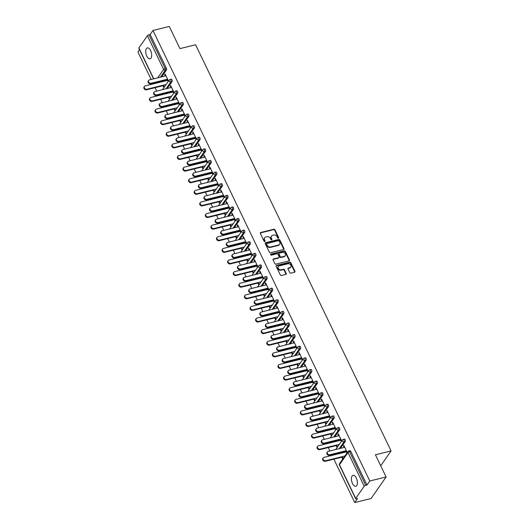<?xml version="1.0" encoding="UTF-8"?>
<svg xmlns="http://www.w3.org/2000/svg" width="529" height="529" viewBox="0 0 529 529"><rect width="100%" height="100%" fill="white"/><g stroke="black" fill="none" stroke-linecap="round" stroke-linejoin="round"><path stroke-width="0.79" d="M278.419 238.209A0.602 0.483 34.9 0 0 278.69 237.574L274.954 229.811A0.866 0.694 34.9 0 0 273.87 229.262L260.711 232.509A0.866 0.694 34.9 0 0 260.334 233.421L264.064 241.178A0.602 0.483 34.9 0 0 265.089 240.926L264.606 239.921A2.764 2.215 34.9 0 1 264.679 237.766A2.764 2.215 34.9 0 1 265.822 237.005L266.92 236.741A2.764 2.215 34.9 0 1 270.385 238.5L270.868 239.505A0.602 0.483 34.9 0 0 271.886 239.247L271.403 238.248A2.764 2.215 34.9 0 1 271.483 236.086A2.764 2.215 34.9 0 1 272.62 235.332L273.718 235.061A2.764 2.215 34.9 0 1 277.183 236.82L277.665 237.825A0.602 0.483 34.9 0 0 278.419 238.209M278.439 238.202A0.602 0.483 34.9 0 0 278.386 238.004L274.65 230.241A0.866 0.694 34.9 0 0 273.572 229.692L260.413 232.939A0.866 0.694 34.9 0 0 260.255 232.998M264.844 241.561A0.602 0.483 34.9 0 0 264.791 241.356L264.308 240.351L264.606 239.921M271.642 239.882A0.602 0.483 34.9 0 0 271.589 239.683L271.106 238.678L271.403 238.248M356.334 478.051A5.627 2.751 -103.9 0 0 353.061 475.346A5.627 2.751 -103.9 0 0 352.486 483.566A5.627 2.751 -103.9 0 0 355.759 486.27A5.627 2.751 -103.9 0 0 356.334 478.051M150.62 50.599A5.627 2.751 -103.9 0 0 147.346 47.894A5.627 2.751 -103.9 0 0 146.771 56.114A5.627 2.751 -103.9 0 0 150.044 58.818A5.627 2.751 -103.9 0 0 150.62 50.599M289.786 272.607A0.866 0.694 34.9 0 0 290.864 273.156L294.56 272.25A0.866 0.694 34.9 0 0 294.937 271.337L290.791 262.715A0.866 0.694 34.9 0 0 289.707 262.166L276.548 265.413A0.866 0.694 34.9 0 0 276.171 266.325L280.317 274.948A0.866 0.694 34.9 0 0 281.402 275.497L285.858 274.392A0.866 0.694 34.9 0 0 286.235 273.486L284.463 269.797A0.866 0.694 34.9 0 0 283.379 269.248L281.17 269.79A2.308 1.851 34.9 0 1 278.651 268.884A2.308 1.851 34.9 0 1 278.333 266.517A2.308 1.851 34.9 0 1 279.286 265.882L287.955 263.746A2.308 1.851 34.9 0 1 290.474 264.652A2.308 1.851 34.9 0 1 290.785 267.019A2.308 1.851 34.9 0 1 289.832 267.654L288.391 268.011A0.866 0.694 34.9 0 0 288.007 268.917L289.786 272.607M152.967 30.477L169.28 26.45L179.953 48.628L195.591 44.767L391.07 450.933L375.425 454.795L386.097 476.973L369.791 481L152.967 30.477L150.157 34.504L148.966 34.802L165.187 68.512L166.377 68.215L150.157 34.504M283.623 249.529A0.866 0.694 34.9 0 0 284.007 248.617L279.854 240.001A0.866 0.694 34.9 0 0 278.776 239.452L265.618 242.699A0.866 0.694 34.9 0 0 265.234 243.611L269.387 252.227A0.866 0.694 34.9 0 0 270.464 252.776L283.623 249.529M285.323 251.361L289.469 259.977A0.866 0.694 34.9 0 1 289.092 260.89L275.933 264.136A0.866 0.694 34.9 0 1 274.849 263.587L273.076 259.898A0.866 0.694 34.9 0 1 273.453 258.985L278.79 257.669A0.866 0.694 34.9 0 0 279.173 256.757L277.996 254.31A0.866 0.694 34.9 0 0 276.912 253.761L271.357 255.137A0.602 0.483 34.9 0 1 270.861 254.112L284.238 250.812A0.866 0.694 34.9 0 1 285.323 251.361L285.025 251.791L289.171 260.407L289.469 259.977M380.715 465.778L391.07 450.933M153.569 78.874L138.816 48.218A1.316 0.456 -25.7 0 1 138.889 47.921L147.399 35.721A1.316 0.456 -25.7 0 1 148.966 34.802M139.537 49.726L137.93 52.027L151.142 79.469M386.097 476.973L371.067 498.523L354.754 502.55L333.872 459.159M369.791 481L366.981 485.027L365.784 485.324A1.316 0.456 154.3 0 0 364.216 486.244L355.706 498.444A1.316 0.456 154.3 0 0 355.633 498.741A1.316 0.456 154.3 0 0 356.374 498.814L357.564 498.523L354.754 502.55M332.06 455.396L331.736 454.728M329.924 450.959L328.284 447.547M326.472 443.785L326.148 443.117M324.337 439.354L322.697 435.942M320.885 432.18L320.561 431.505M318.756 427.743L317.109 424.331M315.297 420.568L314.98 419.9M313.168 416.138L311.521 412.726M309.71 408.957L309.392 408.289M307.58 404.526L305.934 401.114M304.122 397.352L303.805 396.677M301.993 392.915L300.346 389.503M298.541 385.74L298.217 385.072M296.405 381.31L294.759 377.898M292.954 374.135L292.63 373.461M290.818 369.698L289.178 366.286M287.366 362.524L287.042 361.856M285.23 358.087L283.59 354.675M281.778 350.912L281.454 350.244M279.643 346.482L278.003 343.07M276.191 339.307L275.867 338.633M274.055 334.87L272.415 331.458M270.603 327.696L270.279 327.028M268.468 323.265L266.828 319.853M265.016 316.084L264.692 315.416M262.88 311.654L261.24 308.242M259.428 304.479L259.104 303.805M257.292 300.042L255.652 296.63M253.841 292.868L253.517 292.2M251.705 288.437L250.065 285.025M248.253 281.263L247.929 280.588M246.124 276.826L244.477 273.414M242.666 269.651L242.342 268.983M240.536 265.214L238.89 261.802M237.078 258.04L236.761 257.372M234.949 253.609L233.302 250.197M231.49 246.435L231.173 245.76M229.361 241.998L227.715 238.586M225.903 234.823L225.585 234.155M223.774 230.393L222.127 226.981M220.322 223.212L219.998 222.544M218.186 218.781L216.546 215.369M214.734 211.607L214.41 210.932M212.598 207.17L210.959 203.758M209.147 199.995L208.823 199.327M207.011 195.565L205.371 192.153M203.559 188.384L203.235 187.716M201.423 183.953L199.783 180.541M197.972 176.779L197.648 176.111M195.836 172.342L194.196 168.93M192.384 165.167L192.06 164.499M190.248 160.737L188.608 157.325M186.797 153.562L186.472 152.888M184.661 149.125L183.021 145.713M181.209 141.951L180.885 141.283M179.073 137.52L177.433 134.102M175.621 130.339L175.297 129.671M173.486 125.909L171.846 122.497M170.034 118.734L169.71 118.06M167.905 114.297L166.258 110.885M164.446 107.123L164.129 106.455M162.317 102.692L160.671 99.28M158.859 95.511L158.541 94.843M156.729 91.081L155.083 87.669M153.271 83.906L152.954 83.238M165.266 74.351L164.678 74.496L165.068 73.934L168.467 81.003L168.077 81.565L166.992 79.304M162.965 85.724L163.871 87.602L164.261 87.04L163.355 85.162M161.742 81.816L161.424 81.142M160.829 81.287L161.153 81.962M164.678 74.496L165.379 75.958M344.181 439.235A1.316 0.648 76.1 0 1 344.399 439.077A1.316 0.648 76.1 0 1 345.166 439.705A1.316 0.648 76.1 0 1 345.252 441.47L340.445 448.367M336.894 453.452L336.742 453.67A1.316 0.648 76.1 0 1 336.523 453.836L335.333 454.127A1.316 0.648 -103.9 0 0 335.551 453.961L336.742 453.67M349.768 450.847A1.316 0.648 76.1 0 1 349.986 450.682A1.316 0.648 76.1 0 1 350.753 451.316L349.563 451.614L365.784 485.324M366.981 485.027L350.753 451.316M166.377 68.215A1.316 0.648 76.1 0 1 166.463 69.98L161.656 76.877M158.105 81.962L157.959 82.18A1.316 0.648 76.1 0 1 157.735 82.345L156.544 82.636A1.316 0.648 -103.9 0 0 156.763 82.471L157.959 82.18M336.166 445.603L337.066 447.481L337.456 446.919L336.556 445.048M334.03 441.173L334.354 441.841M334.943 441.695L334.619 441.027M338.58 435.836L337.872 434.375L338.269 433.82L341.668 440.888L341.278 441.444L340.193 439.189M333.006 416.019A1.316 0.648 76.1 0 1 333.224 415.854A1.316 0.648 76.1 0 1 333.991 416.488A1.316 0.648 76.1 0 1 334.077 418.254L329.269 425.151M325.719 430.236L325.566 430.454A1.316 0.648 76.1 0 1 325.348 430.613L324.158 430.91A1.316 0.648 -103.9 0 0 324.376 430.745L325.566 430.454M324.991 422.387L325.89 424.265L326.287 423.703L325.381 421.825M322.855 417.956L323.179 418.624M323.768 418.479L323.45 417.811M327.405 412.62L326.704 411.159L327.094 410.597L330.493 417.665L330.103 418.227L329.018 415.973M321.83 392.802A1.316 0.648 76.1 0 1 322.049 392.637A1.316 0.648 76.1 0 1 322.816 393.272A1.316 0.648 76.1 0 1 322.902 395.037L318.094 401.928M314.543 407.019L314.391 407.231A1.316 0.648 76.1 0 1 314.173 407.396L312.983 407.694A1.316 0.648 -103.9 0 0 313.201 407.528L314.391 407.231M313.816 399.17L314.722 401.048L315.112 400.486L314.206 398.608M311.68 394.733L312.004 395.408M312.593 395.262L312.275 394.588M316.23 389.404L315.529 387.942L315.919 387.38L319.318 394.449L318.927 395.011L317.843 392.749M310.655 369.586A1.316 0.648 76.1 0 1 310.873 369.421A1.316 0.648 76.1 0 1 311.641 370.055A1.316 0.648 76.1 0 1 311.733 371.814L306.919 378.711M303.368 383.796L303.223 384.014A1.316 0.648 76.1 0 1 302.998 384.18L301.808 384.471A1.316 0.648 -103.9 0 0 302.026 384.312L303.223 384.014M302.641 375.954L303.547 377.825L303.937 377.27L303.031 375.392M300.512 371.517L300.829 372.185M301.424 372.039L301.1 371.371M305.054 366.187L304.354 364.726L304.744 364.164L308.149 371.232L307.752 371.794L306.668 369.533M299.48 346.363A1.316 0.648 76.1 0 1 299.705 346.204A1.316 0.648 76.1 0 1 300.472 346.832A1.316 0.648 76.1 0 1 300.558 348.598L295.744 355.495M292.2 360.58L292.048 360.798A1.316 0.648 76.1 0 1 291.823 360.963L290.633 361.254A1.316 0.648 -103.9 0 0 290.857 361.089L292.048 360.798M291.466 352.731L292.372 354.609L292.762 354.046L291.856 352.175M289.337 348.3L289.654 348.968M290.249 348.823L289.925 348.155M293.879 342.964L293.178 341.503L293.569 340.947L296.974 348.016L296.584 348.571L295.493 346.316M288.305 323.146A1.316 0.648 76.1 0 1 288.53 322.981A1.316 0.648 76.1 0 1 289.297 323.616A1.316 0.648 76.1 0 1 289.383 325.381L284.569 332.278M281.025 337.363L280.873 337.581A1.316 0.648 76.1 0 1 280.648 337.74L279.457 338.038A1.316 0.648 -103.9 0 0 279.682 337.872L280.873 337.581M280.297 329.514L281.197 331.392L281.587 330.83L280.687 328.952M278.161 325.084L278.485 325.752M279.074 325.606L278.75 324.938M282.711 319.747L282.003 318.286L282.393 317.724L285.799 324.793L285.409 325.355L284.318 323.1M277.13 299.93A1.316 0.648 76.1 0 1 277.355 299.764A1.316 0.648 76.1 0 1 278.122 300.399A1.316 0.648 76.1 0 1 278.208 302.165L273.394 309.055M269.85 314.147L269.697 314.358A1.316 0.648 76.1 0 1 269.479 314.524L268.282 314.821A1.316 0.648 -103.9 0 0 268.507 314.656L269.697 314.358M269.122 306.298L270.021 308.176L270.412 307.613L269.512 305.736M266.986 301.861L267.31 302.535M267.899 302.39L267.575 301.715M271.536 296.531L270.828 295.07L271.218 294.508L274.624 301.576L274.234 302.138L273.143 299.877M265.961 276.713A1.316 0.648 76.1 0 1 266.18 276.548A1.316 0.648 76.1 0 1 266.947 277.183A1.316 0.648 76.1 0 1 267.033 278.942L262.225 285.839M258.674 290.924L258.522 291.142A1.316 0.648 76.1 0 1 258.304 291.307L257.114 291.598A1.316 0.648 -103.9 0 0 257.332 291.439L258.522 291.142M257.947 283.081L258.846 284.952L259.236 284.397L258.337 282.519M255.811 278.644L256.135 279.312M256.724 279.167L256.4 278.499M260.361 273.314L259.653 271.853L260.05 271.291L263.449 278.36L263.058 278.922L261.974 276.66M254.786 253.49A1.316 0.648 76.1 0 1 255.004 253.331A1.316 0.648 76.1 0 1 255.772 253.96A1.316 0.648 76.1 0 1 255.857 255.725L251.05 262.622M247.499 267.707L247.347 267.925A1.316 0.648 76.1 0 1 247.129 268.091L245.939 268.382A1.316 0.648 -103.9 0 0 246.157 268.216L247.347 267.925M246.772 259.858L247.678 261.736L248.068 261.174L247.162 259.303M244.636 255.428L244.96 256.096M245.549 255.95L245.231 255.282M249.185 250.091L248.485 248.63L248.875 248.075L252.273 255.143L251.883 255.699L250.799 253.444M243.611 230.274A1.316 0.648 76.1 0 1 243.829 230.108A1.316 0.648 76.1 0 1 244.596 230.743A1.316 0.648 76.1 0 1 244.682 232.509L239.875 239.406M236.324 244.491L236.179 244.709A1.316 0.648 76.1 0 1 235.954 244.867L234.764 245.165A1.316 0.648 -103.9 0 0 234.982 245L236.179 244.709M235.597 236.642L236.503 238.519L236.893 237.957L235.987 236.079M233.461 232.211L233.785 232.879M234.373 232.734L234.056 232.066M238.01 226.875L237.309 225.414L237.7 224.851L241.098 231.92L240.708 232.482L239.624 230.227M232.436 207.057A1.316 0.648 76.1 0 1 232.661 206.892A1.316 0.648 76.1 0 1 233.428 207.527A1.316 0.648 76.1 0 1 233.514 209.286L228.7 216.182M225.149 221.274L225.004 221.486A1.316 0.648 76.1 0 1 224.779 221.651L223.588 221.949A1.316 0.648 -103.9 0 0 223.807 221.783L225.004 221.486M224.422 213.425L225.328 215.303L225.718 214.741L224.812 212.863M222.292 208.988L222.61 209.663M223.205 209.517L222.881 208.843M226.835 203.658L226.134 202.197L226.524 201.635L229.93 208.704L229.533 209.266L228.449 207.004M221.261 183.841A1.316 0.648 76.1 0 1 221.486 183.675A1.316 0.648 76.1 0 1 222.253 184.31A1.316 0.648 76.1 0 1 222.339 186.069L217.525 192.966M213.981 198.051L213.828 198.269A1.316 0.648 76.1 0 1 213.604 198.435L212.413 198.725A1.316 0.648 -103.9 0 0 212.638 198.567L213.828 198.269M213.247 190.202L214.152 192.08L214.543 191.524L213.643 189.647M211.117 185.772L211.435 186.439M212.03 186.294L211.706 185.626M215.66 180.442L214.959 178.981L215.349 178.418L218.755 185.487L218.365 186.049L217.274 183.788M210.086 160.618A1.316 0.648 76.1 0 1 210.311 160.452A1.316 0.648 76.1 0 1 211.078 161.087A1.316 0.648 76.1 0 1 211.164 162.853L206.35 169.749M202.805 174.834L202.653 175.053A1.316 0.648 76.1 0 1 202.435 175.218L201.238 175.509A1.316 0.648 -103.9 0 0 201.463 175.344L202.653 175.053M202.078 166.985L202.977 168.863L203.367 168.301L202.468 166.43M199.942 162.555L200.266 163.223M200.855 163.077L200.531 162.41M204.492 157.219L203.784 155.757L204.174 155.202L207.58 162.271L207.189 162.826L206.098 160.571M198.917 137.401A1.316 0.648 76.1 0 1 199.135 137.236A1.316 0.648 76.1 0 1 199.902 137.871A1.316 0.648 76.1 0 1 199.988 139.636L195.175 146.533M191.63 151.618L191.478 151.836A1.316 0.648 76.1 0 1 191.26 151.995L190.063 152.292A1.316 0.648 -103.9 0 0 190.288 152.127L191.478 151.836M190.903 143.769L191.802 145.647L192.192 145.085L191.293 143.207M188.767 139.339L189.091 140.006M189.68 139.861L189.356 139.187M193.316 134.002L192.609 132.541L192.999 131.979L196.404 139.048L196.014 139.61L194.923 137.348M187.742 114.185A1.316 0.648 76.1 0 1 187.96 114.019A1.316 0.648 76.1 0 1 188.727 114.654A1.316 0.648 76.1 0 1 188.813 116.413L184.006 123.31M180.455 128.402L180.303 128.613A1.316 0.648 76.1 0 1 180.085 128.778L178.895 129.076A1.316 0.648 -103.9 0 0 179.113 128.911L180.303 128.613M179.728 120.552L180.627 122.424L181.024 121.868L180.118 119.99M177.592 116.115L177.916 116.79M178.504 116.645L178.18 115.97M182.141 110.786L181.434 109.324L181.831 108.762L185.229 115.831L184.839 116.393L183.755 114.132M176.567 90.968A1.316 0.648 76.1 0 1 176.785 90.803A1.316 0.648 76.1 0 1 177.552 91.438A1.316 0.648 76.1 0 1 177.638 93.197L172.831 100.093M169.28 105.178L169.128 105.397A1.316 0.648 76.1 0 1 168.91 105.562L167.719 105.853A1.316 0.648 -103.9 0 0 167.938 105.688L169.128 105.397M168.553 97.329L169.459 99.207L169.849 98.652L168.943 96.774M166.417 92.899L166.741 93.567M167.329 93.421L167.012 92.754M170.966 87.569L170.265 86.101L170.655 85.546L174.054 92.615L173.664 93.177L172.58 90.915M170.979 79.357A1.316 0.648 76.1 0 1 171.198 79.191A1.316 0.648 76.1 0 1 171.965 79.826A1.316 0.648 76.1 0 1 172.051 81.592L167.243 88.488M163.692 93.573L163.54 93.785A1.316 0.648 76.1 0 1 163.322 93.95L162.132 94.248A1.316 0.648 -103.9 0 0 162.35 94.083L163.54 93.785M176.554 99.174L175.853 97.713L176.243 97.151L179.642 104.226L179.252 104.782L178.167 102.527M174.14 108.941L175.039 110.819L175.436 110.257L174.53 108.379M172.004 104.511L172.328 105.178M172.917 105.033L172.599 104.365M182.155 102.573A1.316 0.648 76.1 0 1 182.373 102.408A1.316 0.648 76.1 0 1 183.14 103.043A1.316 0.648 76.1 0 1 183.226 104.808L178.418 111.705M174.868 116.79L174.715 117.008A1.316 0.648 76.1 0 1 174.497 117.173L173.307 117.464A1.316 0.648 -103.9 0 0 173.525 117.299L174.715 117.008M187.729 122.391L187.021 120.929L187.418 120.374L190.817 127.443L190.427 128.005L189.342 125.743M185.315 132.157L186.215 134.035L186.605 133.473L185.705 131.602M183.179 127.727L183.503 128.395M184.092 128.249L183.768 127.582M193.33 125.79A1.316 0.648 76.1 0 1 193.548 125.631A1.316 0.648 76.1 0 1 194.315 126.266A1.316 0.648 76.1 0 1 194.401 128.025L189.594 134.921M186.043 140.006L185.891 140.225A1.316 0.648 76.1 0 1 185.672 140.39L184.482 140.681A1.316 0.648 -103.9 0 0 184.7 140.516L185.891 140.225M198.904 145.614L198.196 144.153L198.587 143.59L201.992 150.659L201.602 151.221L200.511 148.96M196.49 155.381L197.39 157.252L197.78 156.696L196.881 154.818M194.355 150.944L194.679 151.611M195.267 151.466L194.943 150.798M204.498 149.013A1.316 0.648 76.1 0 1 204.723 148.847A1.316 0.648 76.1 0 1 205.49 149.482A1.316 0.648 76.1 0 1 205.576 151.241L200.762 158.138M197.218 163.223L197.066 163.441A1.316 0.648 76.1 0 1 196.848 163.606L195.651 163.904A1.316 0.648 -103.9 0 0 195.875 163.739L197.066 163.441M210.079 168.83L209.372 167.369L209.762 166.807L213.167 173.876L212.777 174.438L211.686 172.176M207.659 178.597L208.565 180.475L208.955 179.913L208.056 178.035M205.53 174.16L205.854 174.834M206.442 174.689L206.118 174.015M215.673 172.229A1.316 0.648 76.1 0 1 215.898 172.064A1.316 0.648 76.1 0 1 216.665 172.699A1.316 0.648 76.1 0 1 216.751 174.464L211.937 181.361M208.393 186.446L208.241 186.658A1.316 0.648 76.1 0 1 208.016 186.823L206.826 187.121A1.316 0.648 -103.9 0 0 207.051 186.955L208.241 186.658M221.248 192.047L220.547 190.585L220.937 190.023L224.342 197.099L223.952 197.654L222.861 195.399M218.834 201.814L219.74 203.691L220.13 203.129L219.224 201.251M216.705 197.383L217.022 198.051M217.617 197.906L217.293 197.238M226.848 195.446A1.316 0.648 76.1 0 1 227.073 195.28A1.316 0.648 76.1 0 1 227.84 195.915A1.316 0.648 76.1 0 1 227.926 197.681L223.112 204.578M219.568 209.663L219.416 209.881A1.316 0.648 76.1 0 1 219.191 210.046L218.001 210.337A1.316 0.648 -103.9 0 0 218.226 210.172L219.416 209.881M232.423 215.263L231.722 213.802L232.112 213.247L235.511 220.315L235.121 220.877L234.036 218.616M230.009 225.03L230.915 226.908L231.305 226.346L230.399 224.475M227.88 220.6L228.197 221.267M228.792 221.122L228.468 220.454M238.024 218.669A1.316 0.648 76.1 0 1 238.242 218.503A1.316 0.648 76.1 0 1 239.009 219.138A1.316 0.648 76.1 0 1 239.095 220.897L234.287 227.794M230.737 232.879L230.591 233.097A1.316 0.648 76.1 0 1 230.366 233.263L229.176 233.553A1.316 0.648 -103.9 0 0 229.394 233.388L230.591 233.097M243.598 238.486L242.897 237.025L243.287 236.463L246.686 243.532L246.296 244.094L245.211 241.832M241.184 248.253L242.09 250.124L242.48 249.569L241.574 247.691M239.048 243.816L239.373 244.484M239.961 244.338L239.644 243.671M249.199 241.885A1.316 0.648 76.1 0 1 249.417 241.72A1.316 0.648 76.1 0 1 250.184 242.355A1.316 0.648 76.1 0 1 250.27 244.114L245.463 251.011M241.912 256.102L241.76 256.314A1.316 0.648 76.1 0 1 241.541 256.479L240.351 256.777A1.316 0.648 -103.9 0 0 240.569 256.611L241.76 256.314M254.773 261.703L254.072 260.242L254.462 259.679L257.861 266.748L257.471 267.31L256.386 265.049M252.359 271.47L253.259 273.348L253.656 272.785L252.75 270.908M250.224 267.033L250.548 267.707M251.136 267.562L250.812 266.887M260.374 265.102A1.316 0.648 76.1 0 1 260.592 264.936A1.316 0.648 76.1 0 1 261.359 265.571A1.316 0.648 76.1 0 1 261.445 267.337L256.638 274.234M253.087 279.319L252.935 279.53A1.316 0.648 76.1 0 1 252.717 279.696L251.526 279.993A1.316 0.648 -103.9 0 0 251.744 279.828L252.935 279.53M265.948 284.919L265.241 283.458L265.631 282.896L269.036 289.971L268.646 290.527L267.555 288.272M263.535 294.686L264.434 296.564L264.824 296.002L263.925 294.124M261.399 290.256L261.723 290.924M262.311 290.778L261.987 290.11M271.549 288.318A1.316 0.648 76.1 0 1 271.767 288.153A1.316 0.648 76.1 0 1 272.534 288.788A1.316 0.648 76.1 0 1 272.62 290.553L267.806 297.45M264.262 302.535L264.11 302.753A1.316 0.648 76.1 0 1 263.892 302.919L262.701 303.21A1.316 0.648 -103.9 0 0 262.92 303.044L264.11 302.753M277.123 308.136L276.416 306.675L276.806 306.119L280.211 313.188L279.821 313.75L278.73 311.488M274.71 317.903L275.609 319.781L275.999 319.218L275.1 317.347M272.574 313.472L272.898 314.14M273.486 313.995L273.162 313.327M282.717 311.541A1.316 0.648 76.1 0 1 282.942 311.376A1.316 0.648 76.1 0 1 283.709 312.011A1.316 0.648 76.1 0 1 283.795 313.77L278.981 320.667M275.437 325.752L275.285 325.97A1.316 0.648 76.1 0 1 275.067 326.135L273.87 326.426A1.316 0.648 -103.9 0 0 274.095 326.261L275.285 325.97M288.292 331.359L287.591 329.898L287.981 329.336L291.386 336.404L290.996 336.966L289.905 334.705M285.878 341.126L286.784 342.997L287.174 342.442L286.275 340.564M283.749 336.689L284.073 337.363M284.662 337.211L284.337 336.543M293.893 334.758A1.316 0.648 76.1 0 1 294.117 334.593A1.316 0.648 76.1 0 1 294.884 335.227A1.316 0.648 76.1 0 1 294.97 336.986L290.156 343.883M286.612 348.975L286.46 349.186A1.316 0.648 76.1 0 1 286.235 349.352L285.045 349.649A1.316 0.648 -103.9 0 0 285.27 349.484L286.46 349.186M299.467 354.575L298.766 353.114L299.156 352.552L302.562 359.621L302.165 360.183L301.08 357.921M297.053 364.342L297.959 366.22L298.349 365.658L297.443 363.78M294.924 359.905L295.242 360.58M295.837 360.434L295.513 359.76M305.068 357.974A1.316 0.648 76.1 0 1 305.293 357.809A1.316 0.648 76.1 0 1 306.06 358.444A1.316 0.648 76.1 0 1 306.146 360.209L301.332 367.106M297.781 372.191L297.635 372.403A1.316 0.648 76.1 0 1 297.41 372.568L296.22 372.866A1.316 0.648 -103.9 0 0 296.438 372.7L297.635 372.403M310.642 377.792L309.941 376.331L310.331 375.769L313.73 382.844L313.34 383.399L312.255 381.144M308.228 387.559L309.134 389.437L309.525 388.875L308.619 386.997M306.093 383.128L306.417 383.796M307.012 383.651L306.688 382.983M316.243 381.191A1.316 0.648 76.1 0 1 316.461 381.025A1.316 0.648 76.1 0 1 317.228 381.66A1.316 0.648 76.1 0 1 317.314 383.426L312.507 390.323M308.956 395.408L308.81 395.626A1.316 0.648 76.1 0 1 308.586 395.791L307.395 396.082A1.316 0.648 -103.9 0 0 307.613 395.917L308.81 395.626M321.817 401.008L321.116 399.547L321.506 398.992L324.905 406.06L324.515 406.622L323.431 404.361M319.404 410.775L320.31 412.653L320.7 412.091L319.794 410.22M317.268 406.345L317.592 407.013M318.18 406.867L317.863 406.199M327.418 404.414A1.316 0.648 76.1 0 1 327.636 404.249A1.316 0.648 76.1 0 1 328.403 404.883A1.316 0.648 76.1 0 1 328.489 406.642L323.682 413.539M320.131 418.624L319.979 418.842A1.316 0.648 76.1 0 1 319.761 419.008L318.57 419.299A1.316 0.648 -103.9 0 0 318.789 419.133L319.979 418.842M332.992 424.232L332.285 422.77L332.681 422.208L336.08 429.277L335.69 429.839L334.606 427.577M330.579 433.998L331.478 435.87L331.875 435.314L330.969 433.436M328.443 429.561L328.767 430.236M329.355 430.084L329.031 429.416M338.593 427.63A1.316 0.648 76.1 0 1 338.811 427.465A1.316 0.648 76.1 0 1 339.578 428.1A1.316 0.648 76.1 0 1 339.664 429.859L334.857 436.756M331.306 441.847L331.154 442.059A1.316 0.648 76.1 0 1 330.936 442.224L329.746 442.522A1.316 0.648 -103.9 0 0 329.964 442.356L331.154 442.059M344.167 447.448L343.46 445.987L343.85 445.425L347.255 452.493L346.865 453.055L345.774 450.794M341.754 457.215L342.653 459.093L343.043 458.531L342.144 456.653M339.618 452.778L339.942 453.452M340.531 453.307L340.207 452.632M170.265 86.101L170.854 85.956M175.853 97.713L176.441 97.567M181.434 109.324L182.029 109.179M187.021 120.929L187.616 120.784M192.609 132.541L193.204 132.395M198.196 144.153L198.792 144.007M203.784 155.757L204.373 155.612M209.372 167.369L209.96 167.224M214.959 178.981L215.548 178.828M220.547 190.585L221.135 190.44M226.134 202.197L226.723 202.052M231.722 213.802L232.31 213.656M237.309 225.414L237.898 225.268M242.897 237.025L243.485 236.88M248.485 248.63L249.073 248.485M254.072 260.242L254.661 260.096M259.653 271.853L260.248 271.701M265.241 283.458L265.836 283.313M270.828 295.07L271.423 294.924M276.416 306.675L277.011 306.529M282.003 318.286L282.592 318.141M287.591 329.898L288.179 329.752M293.178 341.503L293.767 341.357M298.766 353.114L299.354 352.969M304.354 364.726L304.942 364.58M309.941 376.331L310.53 376.185M315.529 387.942L316.117 387.797M321.116 399.547L321.705 399.402M326.704 411.159L327.292 411.013M332.285 422.77L332.88 422.625M337.872 434.375L338.467 434.23M343.46 445.987L344.055 445.841M271.483 236.086L271.179 236.516A2.764 2.215 34.9 0 0 271.106 238.678M264.679 237.766L264.381 238.195A2.764 2.215 34.9 0 0 264.308 240.351M283.775 249.47A0.866 0.694 34.9 0 0 283.703 249.053L279.557 240.431A0.866 0.694 34.9 0 0 278.472 239.882L265.313 243.128A0.866 0.694 34.9 0 0 265.161 243.188M279.219 241.059A0.602 0.483 34.9 0 0 278.459 240.669L266.914 243.525A0.602 0.483 34.9 0 0 266.649 244.16L267.158 245.218A2.764 2.215 34.9 0 0 270.623 246.977L278.519 245.033A2.764 2.215 34.9 0 0 279.656 244.272A2.764 2.215 34.9 0 0 279.729 242.117L279.219 241.059M266.662 243.69L266.358 244.12A0.602 0.483 34.9 0 0 266.345 244.59L266.649 244.16M279.656 244.272L279.358 244.702A2.764 2.215 34.9 0 1 278.214 245.463L270.319 247.413A2.764 2.215 34.9 0 1 266.854 245.648L266.345 244.59M289.244 260.83A0.866 0.694 34.9 0 0 289.171 260.407M279.147 257.431L278.849 257.868A0.866 0.694 34.9 0 1 278.492 258.099L273.156 259.415A0.866 0.694 34.9 0 0 273.004 259.474M270.861 254.112L270.564 254.542A0.602 0.483 34.9 0 0 270.544 254.548L283.941 251.242L284.238 250.812M284.331 256.3A2.308 1.851 34.9 0 0 285.283 255.672A2.308 1.851 34.9 0 0 284.972 253.298A2.308 1.851 34.9 0 0 282.446 252.393L279.398 253.146A0.866 0.694 34.9 0 0 279.014 254.059L280.191 256.505A0.866 0.694 34.9 0 0 281.276 257.054L284.331 256.3L284.027 256.737A2.308 1.851 34.9 0 0 284.979 256.102L285.283 255.672M279.041 253.384L278.737 253.814A0.866 0.694 34.9 0 0 278.717 254.489L279.014 254.059M284.027 256.737L280.978 257.491A0.866 0.694 34.9 0 1 279.894 256.935L278.717 254.489M285.025 251.791A0.866 0.694 34.9 0 0 283.941 251.242M290.785 267.019L290.487 267.449A2.308 1.851 34.9 0 1 289.528 268.084L288.087 268.441A0.866 0.694 34.9 0 0 287.935 268.501M278.333 266.517L278.036 266.947A2.308 1.851 34.9 0 0 278.347 269.321A2.308 1.851 34.9 0 0 280.866 270.22L281.17 269.79M286.01 274.339A0.866 0.694 34.9 0 0 285.938 273.916L284.166 270.226A0.866 0.694 34.9 0 0 283.081 269.678L280.866 270.22M294.713 272.19A0.866 0.694 34.9 0 0 294.64 271.767L290.487 263.151A0.866 0.694 34.9 0 0 289.409 262.596L276.25 265.849A0.866 0.694 34.9 0 0 276.092 265.902M146.883 89.229L146.493 89.791A1.977 1.587 -145.1 0 1 144.331 89.017A1.977 1.587 -145.1 0 1 144.06 86.981L144.457 86.425A1.977 1.587 34.9 0 0 144.721 88.455A1.977 1.587 34.9 0 0 146.883 89.229L166.126 84.481M167.514 80.388L145.27 85.883A1.977 1.587 34.9 0 0 144.457 86.425M146.493 89.791L163.554 85.579M165.967 75.812L149.449 79.886A1.977 1.587 34.9 0 0 148.636 80.434A1.977 1.587 34.9 0 0 148.9 82.464A1.977 1.587 34.9 0 0 151.063 83.238L150.672 83.8A1.977 1.587 -145.1 0 1 148.51 83.02A1.977 1.587 -145.1 0 1 148.239 80.99L148.636 80.434M167.19 79.72L150.672 83.8M167.581 79.158L151.063 83.238M152.471 100.841L152.081 101.396A1.977 1.587 -145.1 0 1 149.919 100.622A1.977 1.587 -145.1 0 1 149.647 98.592L150.038 98.03A1.977 1.587 34.9 0 0 150.309 100.06A1.977 1.587 34.9 0 0 152.471 100.841L171.713 96.086M173.102 92L150.858 97.488A1.977 1.587 34.9 0 0 150.038 98.03M152.081 101.396L169.141 97.184M158.059 112.446L157.668 113.008A1.977 1.587 -145.1 0 1 155.506 112.234A1.977 1.587 -145.1 0 1 155.235 110.204L155.625 109.642A1.977 1.587 34.9 0 0 155.896 111.672A1.977 1.587 34.9 0 0 158.059 112.446L177.301 107.698M178.69 103.611L156.445 109.1A1.977 1.587 34.9 0 0 155.625 109.642M157.668 113.008L174.729 108.795M163.646 124.057L163.249 124.619A1.977 1.587 -145.1 0 1 161.094 123.839A1.977 1.587 -145.1 0 1 160.823 121.809L161.213 121.247A1.977 1.587 34.9 0 0 161.484 123.283A1.977 1.587 34.9 0 0 163.646 124.057L182.889 119.309M184.277 115.216L162.033 120.705A1.977 1.587 34.9 0 0 161.213 121.247M163.249 124.619L180.316 120.407M169.227 135.669L168.837 136.224A1.977 1.587 -145.1 0 1 166.681 135.45A1.977 1.587 -145.1 0 1 166.41 133.42L166.8 132.858A1.977 1.587 34.9 0 0 167.071 134.888A1.977 1.587 34.9 0 0 169.227 135.669L188.476 130.914M189.858 126.828L167.62 132.316A1.977 1.587 34.9 0 0 166.8 132.858M168.837 136.224L185.904 132.012M174.815 147.274L174.425 147.836A1.977 1.587 -145.1 0 1 172.269 147.062A1.977 1.587 -145.1 0 1 171.998 145.025L172.388 144.47A1.977 1.587 34.9 0 0 172.659 146.5A1.977 1.587 34.9 0 0 174.815 147.274L194.064 142.526M195.446 138.439L173.208 143.928A1.977 1.587 34.9 0 0 172.388 144.47M174.425 147.836L191.491 143.624M171.555 87.424L155.037 91.497A1.977 1.587 34.9 0 0 154.223 92.039A1.977 1.587 34.9 0 0 154.488 94.069A1.977 1.587 34.9 0 0 156.65 94.85L156.26 95.405A1.977 1.587 -145.1 0 1 154.098 94.631A1.977 1.587 -145.1 0 1 153.827 92.601L154.223 92.039M172.778 91.332L156.26 95.405M173.168 90.77L156.65 94.85M177.142 99.029L160.624 103.109A1.977 1.587 34.9 0 0 159.804 103.651A1.977 1.587 34.9 0 0 160.075 105.681A1.977 1.587 34.9 0 0 162.238 106.455L161.848 107.017A1.977 1.587 -145.1 0 1 159.685 106.243A1.977 1.587 -145.1 0 1 159.414 104.206L159.804 103.651M178.366 102.937L161.848 107.017M178.756 102.381L162.238 106.455M182.73 110.64L166.212 114.714A1.977 1.587 34.9 0 0 165.392 115.256A1.977 1.587 34.9 0 0 165.663 117.293A1.977 1.587 34.9 0 0 167.825 118.066L167.435 118.628A1.977 1.587 -145.1 0 1 165.273 117.848A1.977 1.587 -145.1 0 1 165.002 115.818L165.392 115.256M183.953 114.548L167.435 118.628M184.343 113.986L167.825 118.066M188.317 122.245L171.799 126.325A1.977 1.587 34.9 0 0 170.979 126.867A1.977 1.587 34.9 0 0 171.251 128.897A1.977 1.587 34.9 0 0 173.413 129.671L173.016 130.233A1.977 1.587 -145.1 0 1 170.86 129.46A1.977 1.587 -145.1 0 1 170.589 127.429L170.979 126.867M189.541 126.16L173.016 130.233M189.931 125.598L173.413 129.671M193.905 133.857L177.387 137.937A1.977 1.587 34.9 0 0 176.567 138.479A1.977 1.587 34.9 0 0 176.838 140.509A1.977 1.587 34.9 0 0 178.994 141.283L178.604 141.845A1.977 1.587 -145.1 0 1 176.448 141.071A1.977 1.587 -145.1 0 1 176.177 139.034L176.567 138.479M195.128 137.765L178.604 141.845M195.518 137.203L178.994 141.283M180.402 158.885L180.012 159.447A1.977 1.587 -145.1 0 1 177.85 158.667A1.977 1.587 -145.1 0 1 177.585 156.637L177.975 156.075A1.977 1.587 34.9 0 0 178.247 158.111A1.977 1.587 34.9 0 0 180.402 158.885L199.651 154.131M201.033 150.044L178.795 155.533A1.977 1.587 34.9 0 0 177.975 156.075M180.012 159.447L197.079 155.235M199.493 145.468L182.974 149.542A1.977 1.587 34.9 0 0 182.155 150.084A1.977 1.587 34.9 0 0 182.426 152.114A1.977 1.587 34.9 0 0 184.581 152.894L184.191 153.45A1.977 1.587 -145.1 0 1 182.036 152.676A1.977 1.587 -145.1 0 1 181.764 150.646L182.155 150.084M200.716 149.376L184.191 153.45M201.106 148.814L184.581 152.894M185.99 170.49L185.6 171.052A1.977 1.587 -145.1 0 1 183.437 170.278A1.977 1.587 -145.1 0 1 183.173 168.248L183.563 167.686A1.977 1.587 34.9 0 0 183.834 169.716A1.977 1.587 34.9 0 0 185.99 170.49L205.232 165.742M206.621 161.656L184.383 167.144A1.977 1.587 34.9 0 0 183.563 167.686M185.6 171.052L202.667 166.84M205.08 157.073L188.562 161.153A1.977 1.587 34.9 0 0 187.742 161.695A1.977 1.587 34.9 0 0 188.013 163.726A1.977 1.587 34.9 0 0 190.169 164.499L189.779 165.061A1.977 1.587 -145.1 0 1 187.616 164.288A1.977 1.587 -145.1 0 1 187.352 162.258L187.742 161.695M206.297 160.981L189.779 165.061M206.694 160.426L190.169 164.499M191.577 182.102L191.187 182.664A1.977 1.587 -145.1 0 1 189.025 181.89A1.977 1.587 -145.1 0 1 188.76 179.853L189.151 179.298A1.977 1.587 34.9 0 0 189.415 181.328A1.977 1.587 34.9 0 0 191.577 182.102L210.82 177.354M212.208 173.261L189.964 178.756A1.977 1.587 34.9 0 0 189.151 179.298M191.187 182.664L208.254 178.452M210.668 168.685L194.15 172.765A1.977 1.587 34.9 0 0 193.33 173.307A1.977 1.587 34.9 0 0 193.601 175.337A1.977 1.587 34.9 0 0 195.756 176.111L195.366 176.673A1.977 1.587 -145.1 0 1 193.204 175.893A1.977 1.587 -145.1 0 1 192.94 173.862L193.33 173.307M211.884 172.593L195.366 176.673M212.281 172.031L195.756 176.111M197.165 193.713L196.775 194.269A1.977 1.587 -145.1 0 1 194.612 193.495A1.977 1.587 -145.1 0 1 194.348 191.465L194.738 190.903A1.977 1.587 34.9 0 0 195.003 192.933A1.977 1.587 34.9 0 0 197.165 193.713L216.407 188.959M217.796 184.872L195.551 190.361A1.977 1.587 34.9 0 0 194.738 190.903M196.775 194.269L213.842 190.056M216.255 180.296L199.731 184.37A1.977 1.587 34.9 0 0 198.917 184.912A1.977 1.587 34.9 0 0 199.182 186.942A1.977 1.587 34.9 0 0 201.344 187.722L200.954 188.278A1.977 1.587 -145.1 0 1 198.792 187.504A1.977 1.587 -145.1 0 1 198.527 185.474L198.917 184.912M217.472 184.204L200.954 188.278M217.862 183.642L201.344 187.722M202.752 205.318L202.362 205.88A1.977 1.587 -145.1 0 1 200.2 205.107A1.977 1.587 -145.1 0 1 199.936 203.076L200.326 202.514A1.977 1.587 34.9 0 0 200.59 204.544A1.977 1.587 34.9 0 0 202.752 205.318L221.995 200.57M223.383 196.484L201.139 201.972A1.977 1.587 34.9 0 0 200.326 202.514M202.362 205.88L219.429 201.668M221.843 191.901L205.318 195.981A1.977 1.587 34.9 0 0 204.505 196.523A1.977 1.587 34.9 0 0 204.769 198.554A1.977 1.587 34.9 0 0 206.932 199.327L206.541 199.889A1.977 1.587 -145.1 0 1 204.379 199.116A1.977 1.587 -145.1 0 1 204.115 197.086L204.505 196.523M223.059 195.809L206.541 199.889M223.45 195.254L206.932 199.327M208.34 216.93L207.95 217.492A1.977 1.587 -145.1 0 1 205.788 216.711A1.977 1.587 -145.1 0 1 205.523 214.681L205.913 214.126A1.977 1.587 34.9 0 0 206.178 216.156A1.977 1.587 34.9 0 0 208.34 216.93L227.582 212.182M228.971 208.089L206.727 213.577A1.977 1.587 34.9 0 0 205.913 214.126M207.95 217.492L225.017 213.28M227.43 203.513L210.906 207.586A1.977 1.587 34.9 0 0 210.092 208.128A1.977 1.587 34.9 0 0 210.357 210.165A1.977 1.587 34.9 0 0 212.519 210.939L212.129 211.501A1.977 1.587 -145.1 0 1 209.967 210.721A1.977 1.587 -145.1 0 1 209.702 208.691L210.092 208.128M228.647 207.421L212.129 211.501M229.037 206.859L212.519 210.939M213.928 228.541L213.537 229.097A1.977 1.587 -145.1 0 1 211.375 228.323A1.977 1.587 -145.1 0 1 211.111 226.293L211.501 225.731A1.977 1.587 34.9 0 0 211.765 227.761A1.977 1.587 34.9 0 0 213.928 228.541L233.17 223.787M234.559 219.7L212.314 225.189A1.977 1.587 34.9 0 0 211.501 225.731M213.537 229.097L230.598 224.885M233.018 215.118L216.493 219.198A1.977 1.587 34.9 0 0 215.68 219.74A1.977 1.587 34.9 0 0 215.944 221.77A1.977 1.587 34.9 0 0 218.107 222.544L217.717 223.106A1.977 1.587 -145.1 0 1 215.554 222.332A1.977 1.587 -145.1 0 1 215.29 220.302L215.68 219.74M234.235 219.032L217.717 223.106M234.625 218.47L218.107 222.544M219.515 240.146L219.125 240.708A1.977 1.587 -145.1 0 1 216.963 239.935A1.977 1.587 -145.1 0 1 216.692 237.898L217.088 237.342A1.977 1.587 34.9 0 0 217.353 239.373A1.977 1.587 34.9 0 0 219.515 240.146L238.758 235.398M240.146 231.312L217.902 236.8A1.977 1.587 34.9 0 0 217.088 237.342M219.125 240.708L236.185 236.496M238.599 226.729L222.081 230.809A1.977 1.587 34.9 0 0 221.267 231.352A1.977 1.587 34.9 0 0 221.532 233.382A1.977 1.587 34.9 0 0 223.694 234.155L223.304 234.717A1.977 1.587 -145.1 0 1 221.142 233.944A1.977 1.587 -145.1 0 1 220.877 231.907L221.267 231.352M239.822 230.637L223.304 234.717M240.212 230.075L223.694 234.155M225.103 251.758L224.713 252.32A1.977 1.587 -145.1 0 1 222.55 251.539A1.977 1.587 -145.1 0 1 222.279 249.509L222.669 248.947A1.977 1.587 34.9 0 0 222.94 250.984A1.977 1.587 34.9 0 0 225.103 251.758L244.345 247.01M245.734 242.917L223.489 248.405A1.977 1.587 34.9 0 0 222.669 248.947M224.713 252.32L241.773 248.108M244.186 238.341L227.668 242.414A1.977 1.587 34.9 0 0 226.855 242.956A1.977 1.587 34.9 0 0 227.12 244.987A1.977 1.587 34.9 0 0 229.282 245.767L228.892 246.322A1.977 1.587 -145.1 0 1 226.729 245.549A1.977 1.587 -145.1 0 1 226.458 243.519L226.855 242.956M245.41 242.249L228.892 246.322M245.8 241.687L229.282 245.767M230.69 263.363L230.3 263.925A1.977 1.587 -145.1 0 1 228.138 263.151A1.977 1.587 -145.1 0 1 227.867 261.121L228.257 260.559A1.977 1.587 34.9 0 0 228.528 262.589A1.977 1.587 34.9 0 0 230.69 263.363L249.933 258.615M251.321 254.528L229.077 260.017A1.977 1.587 34.9 0 0 228.257 260.559M230.3 263.925L247.36 259.713M249.774 249.946L233.256 254.026A1.977 1.587 34.9 0 0 232.436 254.568A1.977 1.587 34.9 0 0 232.707 256.598A1.977 1.587 34.9 0 0 234.869 257.372L234.479 257.934A1.977 1.587 -145.1 0 1 232.317 257.16A1.977 1.587 -145.1 0 1 232.046 255.13L232.436 254.568M250.997 253.854L234.479 257.934M251.387 253.298L234.869 257.372M236.278 274.974L235.881 275.536A1.977 1.587 -145.1 0 1 233.725 274.763A1.977 1.587 -145.1 0 1 233.454 272.726L233.844 272.171A1.977 1.587 34.9 0 0 234.116 274.201A1.977 1.587 34.9 0 0 236.278 274.974L255.52 270.226M256.909 266.133L234.664 271.628A1.977 1.587 34.9 0 0 233.844 272.171M235.881 275.536L252.948 271.324M255.362 261.557L238.844 265.637A1.977 1.587 34.9 0 0 238.024 266.18A1.977 1.587 34.9 0 0 238.295 268.21A1.977 1.587 34.9 0 0 240.457 268.983L240.067 269.545A1.977 1.587 -145.1 0 1 237.905 268.765A1.977 1.587 -145.1 0 1 237.633 266.735L238.024 266.18M256.585 265.465L240.067 269.545M256.975 264.903L240.457 268.983M241.865 286.586L241.469 287.141A1.977 1.587 -145.1 0 1 239.313 286.368A1.977 1.587 -145.1 0 1 239.042 284.337L239.432 283.775A1.977 1.587 34.9 0 0 239.703 285.805A1.977 1.587 34.9 0 0 241.865 286.586L261.108 281.831M262.496 277.745L240.252 283.233A1.977 1.587 34.9 0 0 239.432 283.775M241.469 287.141L258.536 282.929M260.949 273.169L244.431 277.242A1.977 1.587 34.9 0 0 243.611 277.785A1.977 1.587 34.9 0 0 243.882 279.815A1.977 1.587 34.9 0 0 246.045 280.595L245.648 281.15A1.977 1.587 -145.1 0 1 243.492 280.377A1.977 1.587 -145.1 0 1 243.221 278.347L243.611 277.785M262.172 277.077L245.648 281.15M262.563 276.515L246.045 280.595M247.446 298.191L247.056 298.753A1.977 1.587 -145.1 0 1 244.901 297.979A1.977 1.587 -145.1 0 1 244.629 295.949L245.02 295.387A1.977 1.587 34.9 0 0 245.291 297.417A1.977 1.587 34.9 0 0 247.446 298.191L266.695 293.443M268.077 289.356L245.84 294.845A1.977 1.587 34.9 0 0 245.02 295.387M247.056 298.753L264.123 294.541M266.537 284.774L250.019 288.854A1.977 1.587 34.9 0 0 249.199 289.396A1.977 1.587 34.9 0 0 249.47 291.426A1.977 1.587 34.9 0 0 251.632 292.2L251.235 292.762A1.977 1.587 -145.1 0 1 249.08 291.988A1.977 1.587 -145.1 0 1 248.809 289.958L249.199 289.396M267.76 288.682L251.235 292.762M268.15 288.126L251.632 292.2M253.034 309.802L252.644 310.364A1.977 1.587 -145.1 0 1 250.488 309.584A1.977 1.587 -145.1 0 1 250.217 307.554L250.607 306.999A1.977 1.587 34.9 0 0 250.878 309.029A1.977 1.587 34.9 0 0 253.034 309.802L272.283 305.054M273.665 300.961L251.427 306.456A1.977 1.587 34.9 0 0 250.607 306.999M252.644 310.364L269.711 306.152M272.124 296.385L255.606 300.459A1.977 1.587 34.9 0 0 254.786 301.001A1.977 1.587 34.9 0 0 255.057 303.038A1.977 1.587 34.9 0 0 257.213 303.811L256.823 304.373A1.977 1.587 -145.1 0 1 254.667 303.593A1.977 1.587 -145.1 0 1 254.396 301.563L254.786 301.001M273.348 300.293L256.823 304.373M273.738 299.731L257.213 303.811M258.621 321.414L258.231 321.969A1.977 1.587 -145.1 0 1 256.069 321.196A1.977 1.587 -145.1 0 1 255.805 319.166L256.195 318.603A1.977 1.587 34.9 0 0 256.466 320.634A1.977 1.587 34.9 0 0 258.621 321.414L277.87 316.659M279.252 312.573L257.015 318.061A1.977 1.587 34.9 0 0 256.195 318.603M258.231 321.969L275.298 317.757M277.712 307.99L261.194 312.07A1.977 1.587 34.9 0 0 260.374 312.613A1.977 1.587 34.9 0 0 260.645 314.643A1.977 1.587 34.9 0 0 262.801 315.416L262.41 315.978A1.977 1.587 -145.1 0 1 260.255 315.205A1.977 1.587 -145.1 0 1 259.984 313.175L260.374 312.613M278.935 311.905L262.41 315.978M279.325 311.343L262.801 315.416M264.209 333.019L263.819 333.581A1.977 1.587 -145.1 0 1 261.657 332.807A1.977 1.587 -145.1 0 1 261.392 330.777L261.782 330.215A1.977 1.587 34.9 0 0 262.047 332.245A1.977 1.587 34.9 0 0 264.209 333.019L283.451 328.271M284.84 324.184L262.602 329.673A1.977 1.587 34.9 0 0 261.782 330.215M263.819 333.581L280.886 329.369M283.299 319.602L266.781 323.682A1.977 1.587 34.9 0 0 265.961 324.224A1.977 1.587 34.9 0 0 266.232 326.254A1.977 1.587 34.9 0 0 268.388 327.028L267.998 327.59A1.977 1.587 -145.1 0 1 265.836 326.816A1.977 1.587 -145.1 0 1 265.571 324.78L265.961 324.224M284.516 323.51L267.998 327.59M284.913 322.948L268.388 327.028M269.797 344.63L269.406 345.192A1.977 1.587 -145.1 0 1 267.244 344.412A1.977 1.587 -145.1 0 1 266.98 342.382L267.37 341.82A1.977 1.587 34.9 0 0 267.634 343.857A1.977 1.587 34.9 0 0 269.797 344.63L289.039 339.882M290.428 335.789L268.183 341.278A1.977 1.587 34.9 0 0 267.37 341.82M269.406 345.192L286.473 340.98M288.887 331.214L272.369 335.287A1.977 1.587 34.9 0 0 271.549 335.829A1.977 1.587 34.9 0 0 271.813 337.859A1.977 1.587 34.9 0 0 273.976 338.639L273.586 339.195A1.977 1.587 -145.1 0 1 271.423 338.421A1.977 1.587 -145.1 0 1 271.159 336.391L271.549 335.829M290.104 335.122L273.586 339.195M290.494 334.559L273.976 338.639M275.384 356.235L274.994 356.797A1.977 1.587 -145.1 0 1 272.832 356.024A1.977 1.587 -145.1 0 1 272.567 353.994L272.957 353.432A1.977 1.587 34.9 0 0 273.222 355.462A1.977 1.587 34.9 0 0 275.384 356.235L294.627 351.487M296.015 347.401L273.771 352.889A1.977 1.587 34.9 0 0 272.957 353.432M274.994 356.797L292.061 352.585M294.474 342.818L277.95 346.898A1.977 1.587 34.9 0 0 277.136 347.441A1.977 1.587 34.9 0 0 277.401 349.471A1.977 1.587 34.9 0 0 279.563 350.244L279.173 350.806A1.977 1.587 -145.1 0 1 277.011 350.033A1.977 1.587 -145.1 0 1 276.746 348.003L277.136 347.441M295.691 346.726L279.173 350.806M296.081 346.171L279.563 350.244M280.972 367.847L280.582 368.409A1.977 1.587 -145.1 0 1 278.419 367.635A1.977 1.587 -145.1 0 1 278.155 365.599L278.545 365.043A1.977 1.587 34.9 0 0 278.809 367.073A1.977 1.587 34.9 0 0 280.972 367.847L300.214 363.099M301.603 359.006L279.358 364.501A1.977 1.587 34.9 0 0 278.545 365.043M280.582 368.409L297.648 364.197M300.062 354.43L283.537 358.51A1.977 1.587 34.9 0 0 282.724 359.052A1.977 1.587 34.9 0 0 282.989 361.082A1.977 1.587 34.9 0 0 285.151 361.856L284.761 362.418A1.977 1.587 -145.1 0 1 282.598 361.638A1.977 1.587 -145.1 0 1 282.334 359.608L282.724 359.052M301.279 358.338L284.761 362.418M301.669 357.776L285.151 361.856M286.559 379.458L286.169 380.014A1.977 1.587 -145.1 0 1 284.007 379.24A1.977 1.587 -145.1 0 1 283.742 377.21L284.133 376.648A1.977 1.587 34.9 0 0 284.397 378.678A1.977 1.587 34.9 0 0 286.559 379.458L305.802 374.704M307.19 370.617L284.946 376.106A1.977 1.587 34.9 0 0 284.133 376.648M286.169 380.014L303.236 375.802M305.65 366.042L289.125 370.115A1.977 1.587 34.9 0 0 288.312 370.657A1.977 1.587 34.9 0 0 288.576 372.687A1.977 1.587 34.9 0 0 290.738 373.467L290.348 374.023A1.977 1.587 -145.1 0 1 288.186 373.249A1.977 1.587 -145.1 0 1 287.921 371.219L288.312 370.657M306.866 369.95L290.348 374.023M307.256 369.387L290.738 373.467M292.147 391.063L291.757 391.625A1.977 1.587 -145.1 0 1 289.594 390.852A1.977 1.587 -145.1 0 1 289.323 388.822L289.72 388.26A1.977 1.587 34.9 0 0 289.985 390.29A1.977 1.587 34.9 0 0 292.147 391.063L311.389 386.315M312.778 382.229L290.533 387.717A1.977 1.587 34.9 0 0 289.72 388.26M291.757 391.625L308.817 387.413M311.231 377.646L294.713 381.726A1.977 1.587 34.9 0 0 293.899 382.269A1.977 1.587 34.9 0 0 294.164 384.299A1.977 1.587 34.9 0 0 296.326 385.072L295.936 385.634A1.977 1.587 -145.1 0 1 293.774 384.861A1.977 1.587 -145.1 0 1 293.509 382.831L293.899 382.269M312.454 381.554L295.936 385.634M312.844 380.999L296.326 385.072M297.734 402.675L297.344 403.237A1.977 1.587 -145.1 0 1 295.182 402.457A1.977 1.587 -145.1 0 1 294.911 400.427L295.308 399.871A1.977 1.587 34.9 0 0 295.572 401.901A1.977 1.587 34.9 0 0 297.734 402.675L316.977 397.927M318.365 393.834L296.121 399.329A1.977 1.587 34.9 0 0 295.308 399.871M297.344 403.237L314.405 399.025M316.818 389.258L300.3 393.331A1.977 1.587 34.9 0 0 299.487 393.874A1.977 1.587 34.9 0 0 299.751 395.91A1.977 1.587 34.9 0 0 301.914 396.684L301.523 397.246A1.977 1.587 -145.1 0 1 299.361 396.466A1.977 1.587 -145.1 0 1 299.09 394.436L299.487 393.874M318.041 393.166L301.523 397.246M318.432 392.604L301.914 396.684M303.322 414.286L302.932 414.842A1.977 1.587 -145.1 0 1 300.77 414.068A1.977 1.587 -145.1 0 1 300.498 412.038L300.889 411.476A1.977 1.587 34.9 0 0 301.16 413.506A1.977 1.587 34.9 0 0 303.322 414.286L322.564 409.532M323.953 405.445L301.709 410.934A1.977 1.587 34.9 0 0 300.889 411.476M302.932 414.842L319.992 410.63M322.406 400.863L305.888 404.943A1.977 1.587 34.9 0 0 305.074 405.485A1.977 1.587 34.9 0 0 305.339 407.515A1.977 1.587 34.9 0 0 307.501 408.289L307.111 408.851A1.977 1.587 -145.1 0 1 304.949 408.077A1.977 1.587 -145.1 0 1 304.678 406.047L305.074 405.485M323.629 404.778L307.111 408.851M324.019 404.216L307.501 408.289M308.91 425.891L308.519 426.453A1.977 1.587 -145.1 0 1 306.357 425.68A1.977 1.587 -145.1 0 1 306.086 423.65L306.476 423.088A1.977 1.587 34.9 0 0 306.747 425.118A1.977 1.587 34.9 0 0 308.91 425.891L328.152 421.144M329.541 417.057L307.296 422.545A1.977 1.587 34.9 0 0 306.476 423.088M308.519 426.453L325.58 422.241M327.993 412.475L311.475 416.554A1.977 1.587 34.9 0 0 310.655 417.097A1.977 1.587 34.9 0 0 310.926 419.127A1.977 1.587 34.9 0 0 313.089 419.9L312.699 420.462A1.977 1.587 -145.1 0 1 310.536 419.689A1.977 1.587 -145.1 0 1 310.265 417.652L310.655 417.097M329.217 416.383L312.699 420.462M329.607 415.827L313.089 419.9M314.497 437.503L314.1 438.065A1.977 1.587 -145.1 0 1 311.945 437.285A1.977 1.587 -145.1 0 1 311.674 435.255L312.064 434.693A1.977 1.587 34.9 0 0 312.335 436.729A1.977 1.587 34.9 0 0 314.497 437.503L333.739 432.755M335.128 428.662L312.884 434.15A1.977 1.587 34.9 0 0 312.064 434.693M314.1 438.065L331.167 433.853M333.581 424.086L317.063 428.159A1.977 1.587 34.9 0 0 316.243 428.702A1.977 1.587 34.9 0 0 316.514 430.738A1.977 1.587 34.9 0 0 318.676 431.512L318.286 432.067A1.977 1.587 -145.1 0 1 316.124 431.294A1.977 1.587 -145.1 0 1 315.853 429.264L316.243 428.702M334.804 427.994L318.286 432.067M335.194 427.432L318.676 431.512M320.085 449.108L319.688 449.67A1.977 1.587 -145.1 0 1 317.532 448.896A1.977 1.587 -145.1 0 1 317.261 446.866L317.651 446.304A1.977 1.587 34.9 0 0 317.922 448.334A1.977 1.587 34.9 0 0 320.085 449.108L339.327 444.36M340.709 440.273L318.471 445.762A1.977 1.587 34.9 0 0 317.651 446.304M319.688 449.67L336.755 445.458M339.168 435.691L322.65 439.771A1.977 1.587 34.9 0 0 321.83 440.313A1.977 1.587 34.9 0 0 322.101 442.343A1.977 1.587 34.9 0 0 324.264 443.117L323.867 443.679A1.977 1.587 -145.1 0 1 321.711 442.905A1.977 1.587 -145.1 0 1 321.44 440.875L321.83 440.313M340.392 439.599L323.867 443.679M340.782 439.044L324.264 443.117M325.666 460.719L325.275 461.281A1.977 1.587 -145.1 0 1 323.12 460.508A1.977 1.587 -145.1 0 1 322.849 458.471L323.239 457.916A1.977 1.587 34.9 0 0 323.51 459.946A1.977 1.587 34.9 0 0 325.666 460.719L344.915 455.972M346.297 451.878L324.059 457.373A1.977 1.587 34.9 0 0 323.239 457.916M325.275 461.281L342.342 457.069M344.756 447.303L328.238 451.382A1.977 1.587 34.9 0 0 327.418 451.925A1.977 1.587 34.9 0 0 327.689 453.955A1.977 1.587 34.9 0 0 329.851 454.728L329.455 455.29A1.977 1.587 -145.1 0 1 327.299 454.517A1.977 1.587 -145.1 0 1 327.028 452.48L327.418 451.925M345.979 451.211L329.455 455.29M346.369 450.648L329.851 454.728M278.386 238.004L278.69 237.574M264.791 241.356L265.089 240.926M271.589 239.683L271.886 239.247M138.889 47.921L153.76 78.828M157.754 77.836L163.62 69.431L147.399 35.721M166.463 69.98L165.273 70.271A1.316 1.058 34.9 0 1 163.62 69.431A1.316 0.456 -25.7 0 1 165.187 68.512A1.316 0.648 76.1 0 1 165.273 70.271L160.466 77.168M364.216 486.244L347.996 452.533L339.486 464.733L355.706 498.444M349.986 450.682L348.796 450.979A1.316 0.648 -103.9 0 1 349.563 451.614A1.316 0.456 154.3 0 0 347.996 452.533A1.316 1.058 -145.1 0 1 348.029 451.501L339.519 463.702A1.316 1.058 -145.1 0 0 339.486 464.733A1.316 0.456 154.3 0 0 339.413 465.031L355.633 498.741M156.915 82.26L156.763 82.471A1.316 1.058 34.9 0 1 156.115 82.458M172.051 81.592L170.86 81.883A1.316 0.648 76.1 0 0 170.774 80.117A1.316 0.648 -103.9 0 0 170.007 79.489A1.316 1.316 0 0 0 169.24 80.011L162.515 89.652M166.053 88.779L170.86 81.883A1.316 1.058 34.9 0 1 169.207 81.043A1.316 1.058 -145.1 0 1 169.24 80.011M162.502 93.864L162.35 94.083A1.316 1.058 34.9 0 1 161.702 94.063M177.638 93.197L176.448 93.494L171.641 100.391M168.09 105.476L167.938 105.688A1.316 1.058 34.9 0 1 167.283 105.674M183.226 104.808L182.036 105.099L177.222 111.996M173.677 117.081L173.525 117.299A1.316 1.058 34.9 0 1 172.871 117.279M188.813 116.413L187.623 116.711L182.809 123.607M179.265 128.692L179.113 128.911A1.316 1.058 34.9 0 1 178.458 128.891M194.401 128.025L193.211 128.322L188.397 135.219M184.852 140.304L184.7 140.516A1.316 1.058 34.9 0 1 184.046 140.502M199.988 139.636L198.798 139.927L193.984 146.824M190.44 151.909L190.288 152.127A1.316 1.058 34.9 0 1 189.633 152.107M205.576 151.241L204.386 151.539L199.572 158.435M196.028 163.521L195.875 163.739A1.316 1.058 34.9 0 1 195.221 163.719M211.164 162.853L209.973 163.144L205.159 170.04M201.615 175.132L201.463 175.344A1.316 1.058 34.9 0 1 200.808 175.33M216.751 174.464L215.561 174.755L210.747 181.652M207.196 186.737L207.051 186.955A1.316 1.058 34.9 0 1 206.396 186.935M222.339 186.069L221.142 186.367L216.335 193.264M212.784 198.349L212.638 198.567A1.316 1.058 34.9 0 1 211.984 198.547M227.926 197.681L226.729 197.972L221.922 204.868M218.371 209.953L218.226 210.172A1.316 1.058 34.9 0 1 217.571 210.152M233.514 209.286L232.317 209.583L227.51 216.48M223.959 221.565L223.807 221.783A1.316 1.058 34.9 0 1 223.159 221.763M239.095 220.897L237.905 221.195L233.097 228.092M229.546 233.177L229.394 233.388A1.316 1.058 34.9 0 1 228.746 233.375M244.682 232.509L243.492 232.8L238.685 239.697M235.134 244.782L234.982 245A1.316 1.058 34.9 0 1 234.334 244.98M250.27 244.114L249.08 244.411L244.272 251.308M240.721 256.393L240.569 256.611A1.316 1.058 34.9 0 1 239.915 256.591M255.857 255.725L254.667 256.016L249.86 262.913M246.309 268.005L246.157 268.216A1.316 1.058 34.9 0 1 245.502 268.203M261.445 267.337L260.255 267.628L255.441 274.525M251.897 279.61L251.744 279.828A1.316 1.058 34.9 0 1 251.09 279.808M267.033 278.942L265.842 279.239L261.028 286.136M257.484 291.221L257.332 291.439A1.316 1.058 34.9 0 1 256.677 291.419M272.62 290.553L271.43 290.844L266.616 297.741M263.072 302.826L262.92 303.044A1.316 1.058 34.9 0 1 262.265 303.024M278.208 302.165L277.017 302.456L272.204 309.353M268.659 314.438L268.507 314.656A1.316 1.058 34.9 0 1 267.853 314.636M283.795 313.77L282.605 314.067L277.791 320.964M274.247 326.049L274.095 326.261A1.316 1.058 34.9 0 1 273.44 326.248M289.383 325.381L288.193 325.672L283.379 332.569M279.834 337.654L279.682 337.872A1.316 1.058 34.9 0 1 279.028 337.852M294.97 336.986L293.78 337.284L288.966 344.181M285.415 349.266L285.27 349.484A1.316 1.058 34.9 0 1 284.615 349.464M300.558 348.598L299.361 348.889L294.554 355.786M291.003 360.877L290.857 361.089A1.316 1.058 34.9 0 1 290.203 361.076M306.146 360.209L304.949 360.5L300.141 367.397M296.59 372.482L296.438 372.7A1.316 1.058 34.9 0 1 295.79 372.68M311.733 371.814L310.536 372.112L305.729 379.009M302.178 384.094L302.026 384.312A1.316 1.058 34.9 0 1 301.378 384.292M317.314 383.426L316.124 383.717L311.317 390.614M307.766 395.705L307.613 395.917A1.316 1.058 34.9 0 1 306.965 395.904M322.902 395.037L321.711 395.328L316.904 402.225M313.353 407.31L313.201 407.528A1.316 1.058 34.9 0 1 312.553 407.509M328.489 406.642L327.299 406.94L322.492 413.837M318.941 418.922L318.789 419.133A1.316 1.058 34.9 0 1 318.134 419.12M334.077 418.254L332.886 418.545L328.073 425.442M324.528 430.527L324.376 430.745A1.316 1.058 34.9 0 1 323.722 430.725M339.664 429.859L338.474 430.156L333.66 437.053M330.116 442.138L329.964 442.356A1.316 1.058 34.9 0 1 329.309 442.337M345.252 441.47L344.062 441.768L339.248 448.658M335.703 453.75L335.551 453.961A1.316 1.058 34.9 0 1 334.897 453.948M174.828 91.623A1.316 1.058 -145.1 0 0 174.795 92.654A1.316 1.058 34.9 0 0 176.448 93.494A1.316 0.648 76.1 0 0 176.362 91.729A1.316 0.648 -103.9 0 0 175.595 91.094A1.316 1.316 0 0 0 174.828 91.623L168.103 101.264M180.415 103.228A1.316 1.058 -145.1 0 0 180.382 104.259A1.316 1.058 34.9 0 0 182.036 105.099A1.316 0.648 76.1 0 0 181.95 103.34A1.316 0.648 -103.9 0 0 181.183 102.705A1.316 1.316 0 0 0 180.415 103.228L173.691 112.869M186.003 114.839A1.316 1.058 -145.1 0 0 185.97 115.871A1.316 1.058 34.9 0 0 187.623 116.711A1.316 0.648 76.1 0 0 187.537 114.945A1.316 0.648 -103.9 0 0 186.77 114.31A1.316 1.316 0 0 0 186.003 114.839L179.278 124.48M191.591 126.451A1.316 1.058 -145.1 0 0 191.558 127.476A1.316 1.058 34.9 0 0 193.211 128.322A1.316 0.648 76.1 0 0 193.125 126.557A1.316 0.648 -103.9 0 0 192.358 125.922A1.316 1.316 0 0 0 191.591 126.451L184.866 136.085M197.178 138.056A1.316 1.058 -145.1 0 0 197.145 139.087A1.316 1.058 34.9 0 0 198.798 139.927A1.316 0.648 76.1 0 0 198.712 138.168A1.316 0.648 -103.9 0 0 197.945 137.533A1.316 1.316 0 0 0 197.178 138.056L190.453 147.697M202.766 149.667A1.316 1.058 -145.1 0 0 202.733 150.699A1.316 1.058 34.9 0 0 204.386 151.539A1.316 0.648 76.1 0 0 204.3 149.773A1.316 0.648 -103.9 0 0 203.533 149.138A1.316 1.316 0 0 0 202.766 149.667L196.041 159.308M208.353 161.279A1.316 1.058 -145.1 0 0 208.314 162.304A1.316 1.058 34.9 0 0 209.973 163.144A1.316 0.648 76.1 0 0 209.887 161.385A1.316 0.648 -103.9 0 0 209.12 160.75A1.316 1.316 0 0 0 208.353 161.279L201.628 170.913M213.941 172.884A1.316 1.058 -145.1 0 0 213.901 173.915A1.316 1.058 34.9 0 0 215.561 174.755A1.316 0.648 76.1 0 0 215.475 172.996A1.316 0.648 -103.9 0 0 214.708 172.361A1.316 1.316 0 0 0 213.941 172.884L207.216 182.525M219.528 184.495A1.316 1.058 -145.1 0 0 219.489 185.527A1.316 1.058 34.9 0 0 221.142 186.367A1.316 0.648 76.1 0 0 221.056 184.601A1.316 0.648 -103.9 0 0 220.289 183.966A1.316 1.316 0 0 0 219.528 184.495L212.803 194.136M225.116 196.1A1.316 1.058 -145.1 0 0 225.076 197.132A1.316 1.058 34.9 0 0 226.729 197.972A1.316 0.648 76.1 0 0 226.643 196.213A1.316 0.648 -103.9 0 0 225.876 195.578A1.316 1.316 0 0 0 225.116 196.1L218.391 205.741M230.697 207.712A1.316 1.058 -145.1 0 0 230.664 208.743A1.316 1.058 34.9 0 0 232.317 209.583A1.316 0.648 76.1 0 0 232.231 207.818A1.316 0.648 -103.9 0 0 231.464 207.183A1.316 1.316 0 0 0 230.697 207.712L223.979 217.353M236.284 219.323A1.316 1.058 -145.1 0 0 236.251 220.348A1.316 1.058 34.9 0 0 237.905 221.195A1.316 0.648 76.1 0 0 237.819 219.429A1.316 0.648 -103.9 0 0 237.052 218.794A1.316 1.316 0 0 0 236.284 219.323L229.566 228.958M241.872 230.928A1.316 1.058 -145.1 0 0 241.839 231.96A1.316 1.058 34.9 0 0 243.492 232.8A1.316 0.648 76.1 0 0 243.406 231.041A1.316 0.648 -103.9 0 0 242.639 230.406A1.316 1.316 0 0 0 241.872 230.928L235.147 240.569M247.46 242.54A1.316 1.058 -145.1 0 0 247.427 243.571A1.316 1.058 34.9 0 0 249.08 244.411A1.316 0.648 76.1 0 0 248.994 242.646A1.316 0.648 -103.9 0 0 248.227 242.011A1.316 1.316 0 0 0 247.46 242.54L240.735 252.181M253.047 254.151A1.316 1.058 -145.1 0 0 253.014 255.176A1.316 1.058 34.9 0 0 254.667 256.016A1.316 0.648 76.1 0 0 254.581 254.257A1.316 0.648 -103.9 0 0 253.814 253.622A1.316 1.316 0 0 0 253.047 254.151L246.322 263.786M258.635 265.756A1.316 1.058 -145.1 0 0 258.602 266.788A1.316 1.058 34.9 0 0 260.255 267.628A1.316 0.648 76.1 0 0 260.169 265.869A1.316 0.648 -103.9 0 0 259.402 265.234A1.316 1.316 0 0 0 258.635 265.756L251.91 275.397M264.222 277.368A1.316 1.058 -145.1 0 0 264.189 278.399A1.316 1.058 34.9 0 0 265.842 279.239A1.316 0.648 76.1 0 0 265.756 277.474A1.316 0.648 -103.9 0 0 264.989 276.839A1.316 1.316 0 0 0 264.222 277.368L257.497 287.009M269.81 288.973A1.316 1.058 -145.1 0 0 269.777 290.004A1.316 1.058 34.9 0 0 271.43 290.844A1.316 0.648 76.1 0 0 271.344 289.085A1.316 0.648 -103.9 0 0 270.577 288.45A1.316 1.316 0 0 0 269.81 288.973L263.085 298.614M275.397 300.584A1.316 1.058 -145.1 0 0 275.364 301.616A1.316 1.058 34.9 0 0 277.017 302.456A1.316 0.648 76.1 0 0 276.932 300.69A1.316 0.648 -103.9 0 0 276.164 300.055A1.316 1.316 0 0 0 275.397 300.584L268.672 310.225M280.985 312.196A1.316 1.058 -145.1 0 0 280.945 313.228A1.316 1.058 34.9 0 0 282.605 314.067A1.316 0.648 76.1 0 0 282.519 312.302A1.316 0.648 -103.9 0 0 281.752 311.667A1.316 1.316 0 0 0 280.985 312.196L274.26 321.83M286.573 323.801A1.316 1.058 -145.1 0 0 286.533 324.832A1.316 1.058 34.9 0 0 288.193 325.672A1.316 0.648 76.1 0 0 288.107 323.913A1.316 0.648 -103.9 0 0 287.34 323.279A1.316 1.316 0 0 0 286.573 323.801L279.848 333.442M292.16 335.412A1.316 1.058 -145.1 0 0 292.12 336.444A1.316 1.058 34.9 0 0 293.78 337.284A1.316 0.648 76.1 0 0 293.694 335.518A1.316 0.648 -103.9 0 0 292.921 334.883A1.316 1.316 0 0 0 292.16 335.412L285.435 345.053M297.748 347.024A1.316 1.058 -145.1 0 0 297.708 348.049A1.316 1.058 34.9 0 0 299.361 348.889A1.316 0.648 76.1 0 0 299.275 347.13A1.316 0.648 -103.9 0 0 298.508 346.495A1.316 1.316 0 0 0 297.748 347.024L291.023 356.658M303.335 358.629A1.316 1.058 -145.1 0 0 303.296 359.66A1.316 1.058 34.9 0 0 304.949 360.5A1.316 0.648 76.1 0 0 304.863 358.741A1.316 0.648 -103.9 0 0 304.096 358.107A1.316 1.316 0 0 0 303.335 358.629L296.61 368.27M308.916 370.24A1.316 1.058 -145.1 0 0 308.883 371.272A1.316 1.058 34.9 0 0 310.536 372.112A1.316 0.648 76.1 0 0 310.45 370.346A1.316 0.648 -103.9 0 0 309.683 369.711A1.316 1.316 0 0 0 308.916 370.24L302.198 379.882M314.504 381.845A1.316 1.058 -145.1 0 0 314.471 382.877A1.316 1.058 34.9 0 0 316.124 383.717A1.316 0.648 76.1 0 0 316.038 381.958A1.316 0.648 -103.9 0 0 315.271 381.323A1.316 1.316 0 0 0 314.504 381.845L307.779 391.486M320.091 393.457A1.316 1.058 -145.1 0 0 320.058 394.489A1.316 1.058 34.9 0 0 321.711 395.328A1.316 0.648 76.1 0 0 321.625 393.563A1.316 0.648 -103.9 0 0 320.858 392.935A1.316 1.316 0 0 0 320.091 393.457L313.366 403.098M325.679 405.069A1.316 1.058 -145.1 0 0 325.646 406.1A1.316 1.058 34.9 0 0 327.299 406.94A1.316 0.648 76.1 0 0 327.213 405.174A1.316 0.648 -103.9 0 0 326.446 404.54A1.316 1.316 0 0 0 325.679 405.069L318.954 414.703M331.266 416.673A1.316 1.058 -145.1 0 0 331.233 417.705A1.316 1.058 34.9 0 0 332.886 418.545A1.316 0.648 76.1 0 0 332.801 416.786A1.316 0.648 -103.9 0 0 332.033 416.151A1.316 1.316 0 0 0 331.266 416.673L324.541 426.314M336.854 428.285A1.316 1.058 -145.1 0 0 336.821 429.317A1.316 1.058 34.9 0 0 338.474 430.156A1.316 0.648 76.1 0 0 338.388 428.391A1.316 0.648 -103.9 0 0 337.621 427.756A1.316 1.316 0 0 0 336.854 428.285L330.129 437.926M342.442 439.897A1.316 1.058 -145.1 0 0 342.408 440.921A1.316 1.058 34.9 0 0 344.062 441.768A1.316 0.648 76.1 0 0 343.976 440.002A1.316 0.648 -103.9 0 0 343.209 439.368A1.316 1.316 0 0 0 342.442 439.897L335.717 449.531M260.413 232.939L260.711 232.509M273.572 229.692L273.87 229.262M274.65 230.241L274.954 229.811M265.313 243.128L265.618 242.699M278.472 239.882L278.776 239.452M279.557 240.431L279.854 240.001M283.703 249.053L284.007 248.617M266.854 245.648L267.158 245.218M270.319 247.413L270.623 246.977M278.214 245.463L278.519 245.033M273.156 259.415L273.453 258.985M278.492 258.099L278.79 257.669M279.894 256.935L280.191 256.505M280.978 257.491L281.276 257.054M288.087 268.441L288.391 268.011M289.528 268.084L289.832 267.654M283.081 269.678L283.379 269.248M284.166 270.226L284.463 269.797M285.938 273.916L286.235 273.486M276.25 265.849L276.548 265.413M289.409 262.596L289.707 262.166M290.487 263.151L290.791 262.715M294.64 271.767L294.937 271.337M155.685 82.557A1.316 1.316 0 0 0 156.544 82.636M171.198 79.191L170.007 79.489M161.272 94.169A1.316 1.316 0 0 0 162.132 94.248M176.785 90.803L175.595 91.094M166.86 105.78A1.316 1.316 0 0 0 167.719 105.853M182.373 102.408L181.183 102.705M172.447 117.385A1.316 1.316 0 0 0 173.307 117.464M187.96 114.019L186.77 114.31M178.035 128.997A1.316 1.316 0 0 0 178.895 129.076M193.548 125.631L192.358 125.922M183.623 140.608A1.316 1.316 0 0 0 184.482 140.681M199.135 137.236L197.945 137.533M189.21 152.213A1.316 1.316 0 0 0 190.063 152.292M204.723 148.847L203.533 149.138M194.798 163.825A1.316 1.316 0 0 0 195.651 163.904M210.311 160.452L209.12 160.75M200.385 175.43A1.316 1.316 0 0 0 201.238 175.509M215.898 172.064L214.708 172.361M205.973 187.041A1.316 1.316 0 0 0 206.826 187.121M221.486 183.675L220.289 183.966M211.56 198.653A1.316 1.316 0 0 0 212.413 198.725M227.073 195.28L225.876 195.578M217.148 210.258A1.316 1.316 0 0 0 218.001 210.337M232.661 206.892L231.464 207.183M222.729 221.869A1.316 1.316 0 0 0 223.588 221.949M238.242 218.503L237.052 218.794M228.316 233.481A1.316 1.316 0 0 0 229.176 233.553M243.829 230.108L242.639 230.406M233.904 245.086A1.316 1.316 0 0 0 234.764 245.165M249.417 241.72L248.227 242.011M239.492 256.697A1.316 1.316 0 0 0 240.351 256.777M255.004 253.331L253.814 253.622M245.079 268.302A1.316 1.316 0 0 0 245.939 268.382M260.592 264.936L259.402 265.234M250.667 279.914A1.316 1.316 0 0 0 251.526 279.993M266.18 276.548L264.989 276.839M256.254 291.525A1.316 1.316 0 0 0 257.114 291.598M271.767 288.153L270.577 288.45M261.842 303.13A1.316 1.316 0 0 0 262.701 303.21M277.355 299.764L276.164 300.055M267.429 314.742A1.316 1.316 0 0 0 268.282 314.821M282.942 311.376L281.752 311.667M273.017 326.353A1.316 1.316 0 0 0 273.87 326.426M288.53 322.981L287.34 323.279M278.604 337.958A1.316 1.316 0 0 0 279.457 338.038M294.117 334.593L292.921 334.883M284.192 349.57A1.316 1.316 0 0 0 285.045 349.649M299.705 346.204L298.508 346.495M289.78 361.175A1.316 1.316 0 0 0 290.633 361.254M305.293 357.809L304.096 358.107M295.367 372.786A1.316 1.316 0 0 0 296.22 372.866M310.873 369.421L309.683 369.711M300.948 384.398A1.316 1.316 0 0 0 301.808 384.471M316.461 381.025L315.271 381.323M306.536 396.003A1.316 1.316 0 0 0 307.395 396.082M322.049 392.637L320.858 392.935M312.123 407.614A1.316 1.316 0 0 0 312.983 407.694M327.636 404.249L326.446 404.54M317.711 419.226A1.316 1.316 0 0 0 318.57 419.299M333.224 415.854L332.033 416.151M323.298 430.831A1.316 1.316 0 0 0 324.158 430.91M338.811 427.465L337.621 427.756M328.886 442.442A1.316 1.316 0 0 0 329.746 442.522M344.399 439.077L343.209 439.368M334.473 454.047A1.316 1.316 0 0 0 335.333 454.127M348.796 450.979A1.316 1.316 0 0 0 348.029 451.501M339.519 463.702A1.316 1.316 0 0 0 339.413 465.031"/></g></svg>
